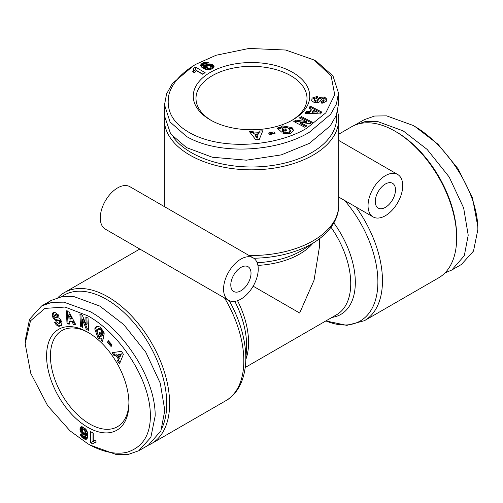 <?xml version="1.0" encoding="UTF-8"?>
<svg xmlns="http://www.w3.org/2000/svg" width="503" height="503" viewBox="0 0 503 503"><rect width="100%" height="100%" fill="white"/><g stroke="black" fill="none" stroke-linecap="round" stroke-linejoin="round"><path stroke-width="0.75" d="M96.884 326.045L95.696 328.333L98.984 337.5L102.027 338.569L101.065 339.129L98.022 338.054L94.734 328.887L96.381 326.271L100.317 327.032L103.995 332.395A5.005 2.892 60 0 1 104.09 334.382L101.788 332.621A2.031 1.169 -120 0 0 101.392 330.867L100.298 329.534L97.708 329.188L96.991 332.502L98.858 336.029L100.449 336.652L101.757 335.947M100.336 332.81L100.147 333.709L102.272 335.463L101.31 336.017L99.185 334.262L99.613 332.213L103.819 335.683L102.618 341.474L101.072 340.198L101.065 339.129M102.272 335.463L101.411 336.092M100.449 336.652L101.31 336.017M101.788 332.621L102.75 332.081A2.031 1.169 -120 0 0 102.354 330.308L101.26 328.975L98.877 328.49L97.708 329.188M55.726 321.983L55.802 322.159C56.789 324.165 58.222 325.378 60.102 325.793L59.14 326.353C57.26 325.931 55.827 324.718 54.84 322.712L54.632 322.247L56.499 321.794L58.952 323.523L59.876 321.964A1.081 0.622 -120 0 0 59.14 320.889A1.081 0.622 -120 0 0 58.864 320.788L55.883 320.38A4.062 2.345 60 0 1 54.261 319.587L52.004 315.997L52.733 312.96L53.299 312.633M53.695 312.407L52.972 315.444L54.11 317.846L53.148 318.405M53.224 312.671L55.009 312.464L58.43 314.897L58.964 316.06L57.141 316.5L54.928 314.909L54.098 315.871A1.081 0.622 -120 0 0 55.129 317.393L58.052 317.802A4.062 2.345 60 0 1 59.071 318.173A4.062 2.345 60 0 1 60.347 319.248L61.926 322.291L61.561 325.34L59.14 326.353M90.163 445.098L87.755 443.709L90.163 445.098L116.306 454.561L128.271 454.435L138.759 450.757L150.843 437.365L155.182 415.906C155.484 377.187 122.091 328.893 90.163 311.634L63.868 302.152L52.042 302.303L41.573 305.975L29.52 319.304L25.15 340.833L25.15 343.612L30.727 373.207L47.64 405.682L70.036 430.857L87.755 443.709C96.545 448.928 112.546 455.806 127.246 452.178C142.645 447.186 150.347 435.089 150.366 415.893C150.617 378.583 118.331 332.332 87.755 315.809L65.038 307.05L44.905 308.402L30.507 320.832L25.15 343.612M314.105 60.002L316.513 61.391L332.98 75.94L338.488 93.042L336.45 103.914L330.59 114.338L309.288 132.295C278.266 151.302 220.025 156.112 186.487 136.464L170.058 121.965L164.512 104.819L166.568 93.891L172.428 83.492L193.705 65.56L196.113 64.17L216.108 55.248L249.104 48.439L285.685 50.03L314.105 60.002L331.156 76.028L334.721 94.715L325.825 112.823L306.887 128.12C277.285 146.335 221.087 151.17 188.902 132.295C172.284 122.688 165.663 109.968 169.039 94.136C173.246 79.593 187.204 69.175 196.113 64.17L193.705 65.56M444.998 272.884L451.795 270.029L461.427 264.465L473.499 251.098L477.85 229.613C478.158 190.813 444.702 142.594 412.837 125.341L386.6 115.872L374.628 116.023L364.241 119.689L354.408 125.366M293.45 130.906L292.067 128.737L282.485 126.995L280.033 129.101L280.033 127.988L282.485 125.888L292.067 127.624L293.513 130.359L290.885 133.383L284.402 133.892A5.005 2.892 180 0 1 282.629 132.981L285.302 131.861A2.031 1.169 0 0 0 287.024 132.396L288.728 132.119L290.319 130.051L287.81 127.768L283.818 127.624L282.485 128.693L282.441 130.176M285.867 130.516L285.182 129.9L282.598 130.862L282.598 129.755L285.182 128.787L286.748 130.183L281.636 132.094L277.228 128.158L279.102 127.454L280.033 127.988M282.598 130.862L282.485 129.805M282.485 128.693L282.598 129.755M283.617 133.591L285.295 132.968L285.295 131.855L285.295 132.968A2.031 1.169 0 0 0 287.024 133.509L288.728 133.232L290.338 131.409L290.319 130.051M317.55 97.293L312.061 99.179L312.061 98.066L317.871 96.211L317.324 98.054L314.601 99.317L315.494 100.896A1.081 0.622 0 0 0 317.009 100.613L318.858 98.23A4.062 2.345 180 0 1 320.354 97.224L324.592 97.066L326.856 99.21L326.856 99.864M326.856 100.323L324.592 98.179L321.939 97.966L321.939 96.853M326.868 99.783L326.158 101.43L322.329 103.178L321.059 103.065L321.587 101.26L324.07 100.141L323.655 98.94A1.081 0.622 0 0 0 323.574 98.884A1.081 0.622 0 0 0 321.819 99.072L320.009 101.399A4.062 2.345 180 0 1 317.607 102.662L314.186 102.511L311.722 100.669L312.061 98.066M128.925 402.4A55.506 32.047 60 0 1 117.438 426.714A55.506 32.047 60 0 1 89.685 423.966A55.506 32.047 60 0 1 50.432 355.986A55.506 32.047 60 0 1 61.932 330.572A55.506 32.047 60 0 1 88.735 332.785M87.761 332.213A58.235 33.619 60 0 1 128.931 403.532A58.235 33.619 60 0 1 87.755 427.305A58.235 33.619 60 0 1 46.584 355.986A58.235 33.619 60 0 1 87.755 332.213A58.235 33.619 60 0 1 87.761 332.213L87.755 332.213M95.979 440.968A6.583 3.798 60 0 1 96.016 440.986L96.016 442.904L93.967 442.885L92.778 443.954L90.603 442.697L90.603 431.631L93.256 433.158L93.256 440.414A6.583 3.798 60 0 1 95.979 440.968M59.876 321.964L60.838 321.404A1.081 0.622 -120 0 0 60.102 320.336A1.081 0.622 -120 0 0 59.832 320.235L58.864 320.788M162.243 427.431A85.133 49.156 -120 0 0 106.542 299.398A85.133 49.156 -120 0 0 61.536 296.764M148.592 445.08A87.176 50.331 -120 0 0 151.573 443.577A87.176 50.331 -120 0 0 164.934 373.723A87.176 50.331 -120 0 0 107.982 296.896A87.176 50.331 -120 0 0 64.397 292.583A87.176 50.331 -120 0 0 58.002 297.562M228.645 300.335L105.36 229.154A24.521 14.153 120 0 1 101.6 209.512A24.521 14.153 120 0 1 117.614 187.902A24.521 14.153 120 0 1 129.875 186.688L253.166 257.869A24.521 14.153 -60 0 1 256.92 277.518A24.521 14.153 -60 0 1 240.906 299.122A24.521 14.153 -60 0 1 228.645 300.335A24.521 14.153 -60 0 1 224.885 280.693A24.521 14.153 -60 0 1 240.906 259.083A24.521 14.153 -60 0 1 253.166 257.869M240.906 267.426A14.304 8.255 120 0 0 231.562 280.026A14.304 8.255 120 0 0 233.757 291.489A14.304 8.255 120 0 0 240.906 290.784A14.304 8.255 120 0 0 250.249 278.178A14.304 8.255 120 0 0 248.054 266.716A14.304 8.255 120 0 0 240.906 267.426M337.563 111.477A87.176 50.331 180 0 1 338.676 119.5A87.176 50.331 180 0 1 313.143 155.094A87.176 50.331 180 0 1 189.857 155.094A87.176 50.331 180 0 1 164.324 119.5A87.176 50.331 180 0 1 164.512 116.168M385.386 175.666A24.521 14.153 -60 0 1 397.64 174.453A24.521 14.153 -60 0 1 401.4 194.101A24.521 14.153 -60 0 1 385.386 215.712A24.521 14.153 -60 0 1 373.125 216.925A24.521 14.153 -60 0 1 369.365 197.277A24.521 14.153 -60 0 1 385.386 175.666M336.488 114.936A85.133 49.149 180 0 1 286.389 162.67A85.133 49.149 180 0 1 191.303 152.591A85.133 49.149 180 0 1 172.969 136.822M355.973 207.022A87.176 50.331 60 0 1 364.411 320.7L438.603 277.863A87.176 50.331 -120 0 0 456.661 237.95A87.176 50.331 -120 0 0 395.018 131.182L395.018 131.182A87.176 50.331 -120 0 0 351.427 126.863L338.676 134.226M385.386 207.368A14.304 8.255 -60 0 1 378.231 208.079A14.304 8.255 -60 0 1 376.043 196.616A14.304 8.255 -60 0 1 385.386 184.01A14.304 8.255 -60 0 1 392.535 183.299A14.304 8.255 -60 0 1 394.729 194.762A14.304 8.255 -60 0 1 385.386 207.368M395.018 131.182L396.458 132.019A85.133 49.156 -120 0 1 456.661 236.284L456.661 237.95M291.69 120.475A55.506 32.047 0 0 0 307.006 98.374A55.506 32.047 0 0 0 290.753 75.708A55.506 32.047 0 0 0 212.247 75.708A55.506 32.047 0 0 0 195.994 98.374A55.506 32.047 0 0 0 211.31 120.475M210.323 119.921L210.323 119.921A58.235 33.619 180 0 1 210.323 72.375A58.235 33.619 180 0 1 292.677 72.375A58.235 33.619 180 0 1 292.677 119.921A58.235 33.619 180 0 1 210.323 119.921M80.952 432.398L79.99 429.411L80.744 427.009L82.649 426.928L85.868 429.26L87.233 431.832L87.729 434.561L87.553 437.465L86.673 439.062L85.372 439.345L83.693 438.71L80.964 436.114L80.184 434.045L82.781 435.177L83.718 436.874L84.221 437.019L84.844 436.378L85.089 434.63L83.014 434.51L80.952 432.398L82.605 431.442M108.346 340.707L112.037 344.907L111.113 346.567L107.422 342.361L108.346 340.707M117.526 360.89L118.343 359.073L115.86 355.275L114.074 355.621L112.138 352.653L121.487 351.346L123.392 354.269L119.494 363.902L117.526 360.89L118.488 360.337L119.305 358.513L118.343 359.073M73.488 324.586L72.13 321.876L69.15 321.549L69.345 324.127L67.018 323.869L66.365 310.816L68.66 311.068L75.852 324.844L73.488 324.586L74.45 324.026L73.098 321.316L72.13 321.876M80.474 326.265L79.92 313.91L82.272 315.123L86.17 324.668L85.831 316.959L88.038 318.097L88.591 330.458L86.327 329.289L82.329 319.499L82.681 327.403L80.474 326.265L81.436 325.711L82.63 326.328M93.011 433.02L93.011 441.307L90.603 442.697M93.011 441.307L94.834 442.357M96.016 441.678L93.527 443.112M93.967 442.885L96.016 441.703L93.935 442.898M96.016 441.848L94.369 442.797M96.016 442.08L94.841 442.759M96.016 442.439L95.394 442.797M80.499 431.517L82.461 430.386M82.542 431.228L80.845 432.209M82.92 432.184L81.398 433.064M83.372 432.762L81.882 433.624M84.064 433.146L82.41 434.102M85.038 432.857L85.391 433.102L82.982 434.491M85.391 433.102L83.014 434.51M85.422 433.121L86.019 433.397L83.611 434.787M86.019 433.397L86.529 433.498L84.12 434.888M86.529 433.498L84.171 434.888M86.579 433.498L84.636 434.825M87.044 433.435L85.089 434.63M87.497 433.24L87.459 433.724L85.051 435.114M87.459 433.724L87.371 434.466L84.963 435.856M87.371 434.466L87.252 434.988L84.844 436.378M87.252 434.988L84.711 436.698M87.12 435.309L84.623 436.811M80.618 434.234L80.273 434.435M81.511 434.623L80.524 435.196M82.36 434.994L80.838 435.875M82.668 435.126L80.964 436.114M82.957 435.881L81.398 436.78M83.379 436.547L81.92 437.39M83.448 436.617L81.983 437.459M84.045 436.969L82.461 437.88M85.013 436.591L85.441 436.906L83.033 438.295M85.441 436.906L86.101 437.314L83.693 438.71M86.101 437.314L86.673 437.616L84.265 439.006M86.673 437.616L87.252 437.843L84.844 439.238M87.296 438.239L85.372 439.345M87.057 438.654L85.85 439.352M86.749 439L86.29 439.264M81.486 426.745L80.417 427.361M81.555 426.733L80.386 427.412M82.083 426.77L80.159 427.883M82.473 426.877L80.021 428.43M82.429 427.041L82.385 427.688L79.977 429.078M82.385 427.688L79.99 429.411M82.398 428.022L82.479 428.726L80.071 430.115M82.479 428.726L82.649 429.436L80.241 430.826M108.742 341.16L107.422 342.361M108.384 341.807L111.672 345.555M115.86 355.275L116.828 354.722L119.305 358.513M119.997 362.65L118.488 360.337M113.351 352.484L115.042 355.061L114.074 355.621M115.042 355.061L116.828 354.722M69.15 321.549L70.112 320.989L73.098 321.316M75.488 324.139L74.45 324.026M67.364 310.923L67.98 323.316L67.018 323.869M67.98 323.316L69.295 323.46M102.027 338.569L102.034 339.638L101.072 340.198M102.034 339.638L102.857 340.317M100.147 333.709L99.185 334.262M104.127 333.219L102.75 332.081L101.782 332.64M54.11 317.846L55.229 319.028A4.062 2.345 -120 0 0 56.845 319.826L59.832 320.235M60.838 321.404L60.272 322.825L59.304 323.379M60.102 325.793L61.291 325.623M54.626 315.029L55.89 314.356L57.889 315.482L58.103 315.947L57.141 316.5M58.103 315.947L58.832 315.771M80.933 314.432L81.436 325.711M86.327 329.289L87.289 328.736L83.291 318.946L82.329 319.499M87.289 328.736L88.541 329.377M86.843 317.481L87.138 324.108L86.17 324.668M84.73 428.166L82.561 429.637L82.53 431.19L83.265 432.681L84.259 433.215L87.138 431.568M121.412 353.835L117.696 354.923L119.186 357.199L120.148 356.646L121.412 353.835L117.696 354.923M71.703 318.537L69.609 314.362L68.647 314.916L68.949 318.896L70.741 319.091L71.703 318.537M138.759 450.757L148.391 445.193L160.897 430.895L164.814 410.341L160.25 383.141L145.769 352.163L123.732 324.573L99.795 306.076L74.167 296.682L61.875 296.707L51.205 300.417L46.691 303.649M85.114 428.487L83.668 429.317L83.133 429.153L84.787 428.204M85.554 428.921L84.164 429.719L83.668 429.317M86.063 429.537L84.617 430.373L84.164 429.719M86.183 429.7L84.617 430.373M86.56 430.298L84.925 431.234L84.699 430.555M86.862 430.901L85.001 431.976L84.925 431.234M86.918 431.027L85.001 431.976M87.101 431.467L84.888 432.743L84.994 432.14M84.623 433.096L84.888 432.743M83.133 429.153L82.806 429.273M119.186 357.199L120.45 354.395M70.741 319.091L68.647 314.916M253.166 286.182L299.662 313.023L314.061 280.19L319.606 245.898L319.606 238.674M337.947 98.638L338.488 104.159L336.362 115.256L330.245 125.913L309.288 143.418L281.303 154.886L246.395 160.187L212.323 157.232L186.487 147.586L170.649 133.917L164.512 115.935L164.512 104.819M451.795 270.029L464.3 255.725L468.218 235.171L463.653 207.972L449.173 176.993L427.135 149.41L403.205 130.906L377.571 121.512L365.285 121.537L354.609 125.247M205.155 72.677L202.502 74.205L196.22 70.583A6.583 3.798 180 0 1 194.347 72.683L192.687 71.722L193.724 69.961L193.397 68.395L195.566 67.144L205.155 72.677M209.311 63.931L212.385 64.591L214.083 66.446L213.203 68.138L209.575 69.76L206.664 69.659L204.055 68.722L201.621 67.113L200.684 65.585L200.842 64.698L201.936 63.497L203.809 62.498L206.092 62.083L208.273 62.441L205.991 64.126L204.055 64.095L203.677 64.459L203.922 65.315L205.312 66.396L206.456 64.667L209.311 63.931L209.311 65.843M275.028 133.502L269.539 134.597L268.571 132.968L274.053 131.874L275.028 133.502M252.952 131.358L254.122 132.974L258.649 132.729L259.246 131.006L262.786 130.811L259.24 139.557L255.757 139.752L249.362 131.553L252.952 131.358L252.952 132.471L254.122 134.087L254.122 132.974M306.415 111.377L309.439 111.559L311.212 109.138L308.88 108.019L310.269 106.127L321.901 112.094L320.537 113.955L305.007 113.294L306.415 111.377L306.415 112.49L309.439 112.672L309.439 111.559M301.467 116.583L312.445 122.286L310.219 123.713L300.002 122.317L306.849 125.876L304.755 127.221L293.777 121.519L295.921 120.142L306.396 121.575L299.373 117.928L301.467 116.583L301.467 117.696L300.335 118.425M477.85 229.613L477.85 226.834L472.493 197.868L458.095 168.807L437.962 144.21L415.245 126.731L412.837 125.341M202.747 74.067L195.566 69.923L195.566 67.144M195.566 69.923L193.749 70.973M193.743 72.338L193.749 69.464M193.724 69.961L193.724 72.325L193.73 69.93M193.598 72.25L193.598 70.351M193.397 72.136L193.397 70.778M193.089 71.954L193.089 71.237M210.304 63.982L210.304 66.245M209.531 65.893L209.531 63.931M208.519 65.742L208.519 63.988M207.789 65.849L207.789 64.126M207.11 66.251L207.11 64.346M206.871 67.239L206.488 67.427L206.488 64.648M206.488 67.427L206.456 64.667M206.456 67.446L205.916 67.823L205.916 65.044M205.916 67.823L205.576 68.213L205.576 65.434M205.576 68.213L205.551 65.478M205.551 68.257L205.375 65.912M205.375 68.691L205.312 66.396M205.312 69.181L204.91 68.905L204.91 66.126M204.91 68.905L204.319 68.458L204.319 65.679M204.319 68.458L203.922 68.094L203.922 65.315M203.922 68.094L203.709 65.038M203.709 67.817L203.652 64.906M207.89 62.73L207.89 62.328M207.11 63.303L207.11 62.165M206.362 63.856L206.362 62.095M206.092 64.051L206.092 62.083M205.299 63.925L205.299 62.127M204.507 63.963L204.507 62.271M204.419 63.982L204.419 62.297M203.809 64.327L203.809 62.498M203.652 65.352L203.168 65.566L203.168 62.787M203.168 65.566L202.476 65.937L202.476 63.152M202.476 65.937L201.936 66.277L201.936 63.497M201.936 66.277L201.445 66.666L201.445 63.887M201.087 66.509L201.087 64.29M200.842 66.094L200.842 64.698M200.703 65.654L200.703 65.12M213.945 67.226L213.945 65.987M213.92 67.289L213.92 65.931M213.624 67.729L213.624 65.503M213.335 68.012L213.215 65.113M213.215 67.892L212.675 67.534L212.675 64.755M212.675 67.534L212.385 64.591M212.385 67.371L211.732 67.094L211.732 64.309M211.732 67.094L211.034 66.886L211.034 64.101M274.431 133.622L274.053 131.874M274.053 132.987L269.162 133.961M258.649 132.729L258.649 133.836L254.122 134.087M250.192 132.622L252.952 132.471M262.327 131.949L259.246 132.119L259.246 131.006M259.246 132.119L258.649 133.836M311.212 109.138L311.212 110.251L309.439 112.672M305.799 113.332L306.415 112.49M321.31 112.905L310.269 107.24L310.269 106.127M310.269 107.24L309.483 108.308M280.033 129.101L279.102 128.567L279.102 127.454M279.102 128.567L278.102 128.944M285.182 129.9L285.182 128.787M321.939 97.966L320.354 98.337A4.062 2.345 0 0 0 318.858 99.343L317.009 101.719L317.009 100.613M315.494 100.896L315.494 102.008A1.081 0.622 0 0 0 317.009 101.719M315.494 102.008L314.551 100.807L314.551 99.695M312.061 99.179L311.615 100.292M324.121 99.82L324.07 101.254L322.102 102.423L321.587 102.373L321.587 101.26M321.587 102.373L321.379 103.096M311.489 122.902L301.467 117.696M295.921 120.142L295.921 121.254L306.396 122.688L306.396 121.575M295.921 121.254L294.739 122.015M305.893 126.492L300.002 123.43L300.002 122.317M211.09 69.326L210.902 66.71L209.575 65.906L207.915 65.799L206.959 66.39L206.94 69.703M257.121 138.256L258.039 134.49L255.323 134.641L255.323 135.753L257.121 138.256L258.039 134.49M312.545 112.854L317.211 113.131L317.211 112.018L313.608 110.289L312.545 111.741L312.545 112.854M210.625 69.496L210.625 67.83L211.034 67.446L211.034 69.351M210.028 69.659L210.028 68.056L210.625 67.83M209.235 69.791L209.235 68.119L210.028 68.056M209.034 69.816L209.235 68.119M208.33 69.842L208.33 67.955L209.034 68.1M207.651 69.798L207.651 67.653L208.33 67.955M207.519 69.785L207.651 67.653M207.047 69.722L207.047 67.169L207.519 67.565M206.871 66.767L207.047 67.169M211.034 67.446L211.09 67.1M255.323 134.641L257.121 137.143M312.545 111.741L317.211 112.018M52.991 315.513L52.029 316.066M324.523 98.16L324.523 97.048M151.573 443.577L225.765 400.74A87.176 50.331 -120 0 0 224.52 297.952M257.134 262.698A69.942 40.378 -0 0 0 300.957 251.003A69.942 40.378 -0 0 0 304.045 249.098L315.62 241.49A85.347 49.275 180 0 1 311.847 243.81A85.347 49.275 180 0 1 253.732 258.228M249.035 255.486A87.176 50.331 0 0 0 313.143 240.767A87.176 50.331 -0 0 0 338.676 205.174L338.676 119.5M102.354 330.308L101.392 330.867M55.229 319.028L54.261 319.587M56.845 319.826L55.883 320.38M55.783 322.102L54.821 322.662M57.889 315.482L56.927 316.035M139.84 249.067A87.176 50.331 -120 0 0 138.589 249.746L139.834 249.06M225.765 400.74C235.561 395.477 244.357 382.934 245.69 362.619A85.347 49.275 -120 0 0 229.236 300.649M245.69 362.619L246.489 348.786A69.942 40.378 -120 0 0 234.813 301.366M164.324 205.174A87.176 50.331 -0 0 0 164.355 206.595L164.324 119.5M257.913 265.389A68.106 39.322 -0 0 0 312.866 243.301M245.879 359.324A68.106 39.322 -120 0 0 237.529 300.687M333.841 222.898A69.942 40.378 60 0 1 331.967 317.412M325.875 320.927A85.347 49.275 -120 0 0 377.08 292.815A85.347 49.275 -120 0 0 344.63 200.471M245.244 367.479L336.633 314.715A68.106 39.322 -120 0 0 331.018 227.274M287.024 133.509L287.024 132.396M320.354 98.337L320.354 97.224M318.858 99.343L318.858 98.23M317.418 97.28L317.418 96.167M322.102 102.423L322.102 101.31M397.64 174.453L338.676 140.412M51.205 300.417L41.573 305.975M64.397 292.583L138.589 249.746M315.62 241.49C332.558 230.173 339.016 216.284 338.676 205.174M373.125 216.925L338.676 197.038M325.869 320.933L346.825 325.372L364.411 320.7M338.488 104.159L338.488 93.042"/></g></svg>
